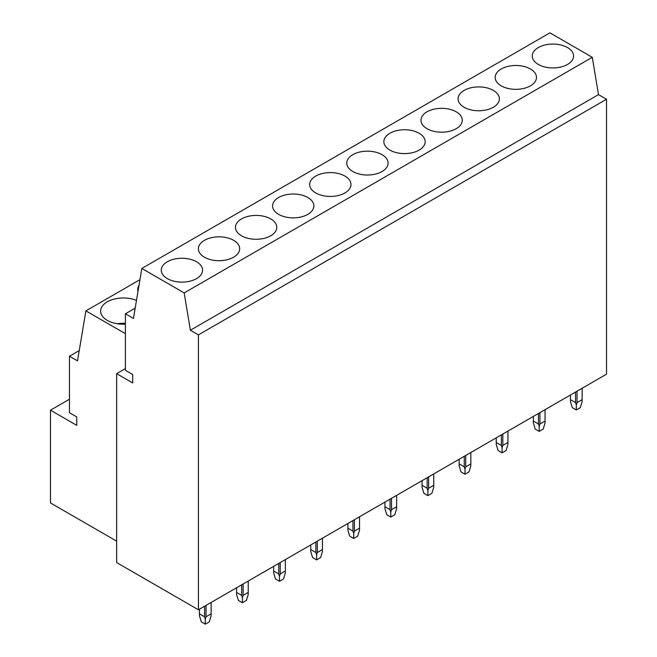 <?xml version="1.0" encoding="UTF-8"?>
<svg xmlns="http://www.w3.org/2000/svg" width="657" height="657" viewBox="0 0 657 657"><rect width="100%" height="100%" fill="white"/><g stroke="black" fill="none" stroke-linecap="round" stroke-linejoin="round"><path stroke-width="0.99" d="M198.43 609.786L606.526 374.17L606.526 99.256L198.43 334.873L190.399 330.233L184.19 292.915L141.83 268.458L133.461 318.44L125.405 313.791L125.405 370.293L132.706 374.506L132.706 382.941L116.642 373.661L116.642 562.556L198.43 609.786L198.43 334.873M606.526 99.256L598.494 94.624L190.399 330.233M598.494 94.624L592.286 57.307L184.19 292.915M592.286 57.307L549.925 32.85L141.83 268.458M135.186 308.141L125.405 313.791M125.405 368.602L116.642 373.661M116.642 541.138L50.474 502.942L50.474 410.182L76.762 425.358L76.762 416.924L69.461 412.711L69.461 356.209L77.518 360.857L85.895 310.876L125.405 333.69M69.461 399.218L50.474 410.182M139.957 279.668L85.895 310.876M79.242 350.559L69.461 356.209M567.533 64.435A20.654 11.925 0 0 0 573.577 56.001A20.654 11.925 0 0 0 560.832 44.98A20.654 11.925 0 0 0 538.313 47.567A20.654 11.925 0 0 0 532.269 56.001A20.654 11.925 0 0 0 545.014 67.014A20.654 11.925 0 0 0 567.533 64.435M530.429 85.853A20.654 11.925 0 0 0 536.482 77.419A20.654 11.925 0 0 0 523.728 66.398A20.654 11.925 0 0 0 501.217 68.985A20.654 11.925 0 0 0 495.164 77.419A20.654 11.925 0 0 0 507.918 88.432A20.654 11.925 0 0 0 530.429 85.853M493.333 107.272A20.654 11.925 0 0 0 499.377 98.837A20.654 11.925 0 0 0 486.632 87.816A20.654 11.925 0 0 0 464.121 90.403A20.654 11.925 0 0 0 458.069 98.837A20.654 11.925 0 0 0 470.823 109.859A20.654 11.925 0 0 0 493.333 107.272M456.229 128.69A20.654 11.925 0 0 0 462.282 120.256A20.654 11.925 0 0 0 449.528 109.243A20.654 11.925 0 0 0 427.017 111.821A20.654 11.925 0 0 0 420.965 120.256A20.654 11.925 0 0 0 433.719 131.277A20.654 11.925 0 0 0 456.229 128.69M419.133 150.108A20.654 11.925 0 0 0 425.178 141.674A20.654 11.925 0 0 0 412.432 130.661A20.654 11.925 0 0 0 389.921 133.24A20.654 11.925 0 0 0 383.869 141.674A20.654 11.925 0 0 0 396.623 152.695A20.654 11.925 0 0 0 419.133 150.108M382.029 171.526A20.654 11.925 0 0 0 388.082 163.092A20.654 11.925 0 0 0 375.328 152.079A20.654 11.925 0 0 0 352.817 154.666A20.654 11.925 0 0 0 346.773 163.092A20.654 11.925 0 0 0 359.519 174.113A20.654 11.925 0 0 0 382.029 171.526M344.933 192.944A20.654 11.925 0 0 0 350.986 184.51A20.654 11.925 0 0 0 338.232 173.497A20.654 11.925 0 0 0 315.721 176.084A20.654 11.925 0 0 0 309.669 184.51A20.654 11.925 0 0 0 322.423 195.531A20.654 11.925 0 0 0 344.933 192.944M307.829 214.363A20.654 11.925 0 0 0 313.882 205.937A20.654 11.925 0 0 0 301.128 194.915A20.654 11.925 0 0 0 278.617 197.502A20.654 11.925 0 0 0 272.573 205.937A20.654 11.925 0 0 0 285.319 216.95A20.654 11.925 0 0 0 307.829 214.363M270.733 235.789A20.654 11.925 0 0 0 276.786 227.355A20.654 11.925 0 0 0 264.032 216.334A20.654 11.925 0 0 0 241.521 218.921A20.654 11.925 0 0 0 235.469 227.355A20.654 11.925 0 0 0 248.223 238.368A20.654 11.925 0 0 0 270.733 235.789M139.005 285.352A22.724 13.115 0 0 0 137.732 289.671A22.724 13.115 0 0 0 137.97 291.544M233.629 257.207A20.654 11.925 0 0 0 239.682 248.773A20.654 11.925 0 0 0 226.936 237.752A20.654 11.925 0 0 0 204.417 240.339A20.654 11.925 0 0 0 198.373 248.773A20.654 11.925 0 0 0 211.119 259.786A20.654 11.925 0 0 0 233.629 257.207M136.484 300.389A22.724 13.115 0 0 0 107.288 301.818A22.724 13.115 0 0 0 100.636 311.09A22.724 13.115 0 0 0 125.405 324.156M125.405 323.326A22.724 13.115 0 0 0 117.332 323.737M196.533 278.625A20.654 11.925 0 0 0 202.586 270.191A20.654 11.925 0 0 0 189.832 259.17A20.654 11.925 0 0 0 167.321 261.757A20.654 11.925 0 0 0 161.269 270.191A20.654 11.925 0 0 0 174.023 281.212A20.654 11.925 0 0 0 196.533 278.625M576.296 409.96L572.296 407.652L570.448 401.608L570.448 399.637L575.565 402.593L576.296 404.983L576.296 409.96L580.287 407.652L582.135 401.608L582.135 388.254M570.448 399.637L570.448 394.997M575.565 402.593L575.565 392.048M577.027 391.202L577.027 402.593L576.296 404.983M577.027 402.593L582.135 399.637M539.192 431.378L535.192 429.07L533.353 423.026L533.353 421.055L538.461 424.011L539.192 426.401L539.192 431.378L543.191 429.07L545.039 423.026L545.039 409.672M533.353 421.055L533.353 416.423M538.461 424.011L538.461 413.467M539.923 412.629L539.923 424.011L539.192 426.401M539.923 424.011L545.039 421.055M502.096 452.796L498.096 450.488L496.249 444.444L496.249 442.481L501.365 445.43L502.096 447.819L502.096 452.796L506.087 450.488L507.935 444.444L507.935 431.091M496.249 442.481L496.249 437.841M501.365 445.43L501.365 434.885M502.827 434.047L502.827 445.43L502.096 447.819M502.827 445.43L507.935 442.481M464.992 474.214L461 471.907L459.153 465.862L459.153 463.899L464.261 466.848L464.992 469.238L464.992 474.214L468.991 471.907L470.839 465.862L470.839 452.509M459.153 463.899L459.153 459.259M464.261 466.848L464.261 456.303M465.723 455.465L465.723 466.848L464.992 469.238M465.723 466.848L470.839 463.899M427.896 495.633L423.896 493.325L422.049 487.289L422.049 485.318L427.165 488.266L427.896 490.656L427.896 495.633L431.895 493.325L433.735 487.289L433.735 473.935M422.049 485.318L422.049 480.678M427.165 488.266L427.165 477.729M428.627 476.883L428.627 488.266L427.896 490.656M428.627 488.266L433.735 485.318M390.792 517.051L386.801 514.743L384.953 508.707L384.953 506.736L390.061 509.684L390.792 512.074L390.792 517.051L394.791 514.743L396.639 508.707L396.639 495.353M384.953 506.736L384.953 502.096M390.061 509.684L390.061 499.148M391.523 498.302L391.523 509.684L390.792 512.074M391.523 509.684L396.639 506.736M353.696 538.477L349.696 536.161L347.857 530.125L347.857 528.154L352.965 531.102L353.696 533.5L353.696 538.477L357.695 536.161L359.535 530.125L359.535 516.772M347.857 528.154L347.857 523.514M352.965 531.102L352.965 520.566M354.427 519.72L354.427 531.102L353.696 533.5M354.427 531.102L359.535 528.154M316.6 559.895L312.601 557.588L310.753 551.543L310.753 549.572L315.869 552.529L316.6 554.919L316.6 559.895L320.591 557.588L322.439 551.543L322.439 538.19M310.753 549.572L310.753 544.932M315.869 552.529L315.869 541.984M317.323 541.138L317.323 552.529L316.6 554.919M317.323 552.529L322.439 549.572M279.496 581.314L275.497 579.006L273.657 572.961L273.657 570.99L278.765 573.947L279.496 576.337L279.496 581.314L283.495 579.006L285.335 572.961L285.335 559.608M273.657 570.99L273.657 566.35M278.765 573.947L278.765 563.402M280.227 562.556L280.227 573.947L279.496 576.337M280.227 573.947L285.335 570.99M242.4 602.732L238.401 600.424L236.553 594.38L236.553 592.409L241.669 595.365L242.4 597.755L242.4 602.732L246.391 600.424L248.239 594.38L248.239 581.026M236.553 592.409L236.553 587.777M241.669 595.365L241.669 584.82M243.131 583.983L243.131 595.365L242.4 597.755M243.131 595.365L248.239 592.409M205.296 624.15L201.297 621.842L199.457 615.798L199.457 613.827L204.565 616.783L205.296 619.173L205.296 624.15L209.296 621.842L211.143 615.798L211.143 602.444M199.457 613.827L199.457 609.195M204.565 616.783L204.565 606.239M206.027 605.401L206.027 616.783L205.296 619.173M206.027 616.783L211.143 613.827"/></g></svg>
